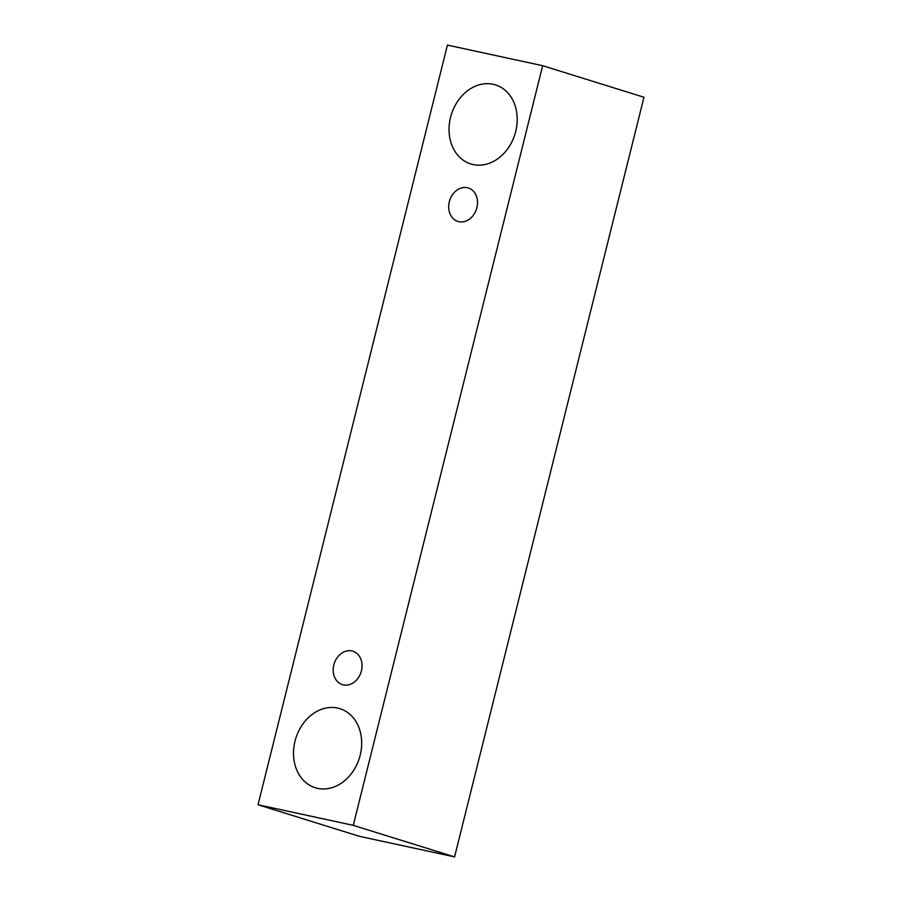 <?xml version="1.0" encoding="UTF-8"?>
<svg xmlns="http://www.w3.org/2000/svg" width="902" height="902" viewBox="0 0 902 902"><rect width="100%" height="100%" fill="white"/><g stroke="black" fill="none" stroke-linecap="round" stroke-linejoin="round"><path stroke-width="1.35" d="M449.32 201.721A17.521 14.082 107.3 0 1 468.307 187.977A17.521 14.082 107.3 0 1 476.549 208.892A17.521 14.082 107.3 0 1 457.889 221.43A17.521 14.082 107.3 0 1 449.32 201.721M454.574 856.9L643.972 97.247L542.666 65.699L447.426 45.1L258.028 804.753L353.268 825.353L454.574 856.9L359.334 836.301L258.028 804.753M450.538 117.373A41.413 33.284 107.3 0 1 495.435 84.878A41.413 33.284 107.3 0 1 514.907 134.319A41.413 33.284 107.3 0 1 470.81 163.961A41.413 33.284 107.3 0 1 450.538 117.373M295.01 741.151A41.413 33.284 107.3 0 1 339.907 708.668A41.413 33.284 107.3 0 1 359.379 758.097A41.413 33.284 107.3 0 1 315.283 787.739A41.413 33.284 107.3 0 1 295.01 741.151M333.83 664.932A17.521 14.082 107.3 0 1 352.817 651.188A17.521 14.082 107.3 0 1 361.059 672.103A17.521 14.082 107.3 0 1 342.399 684.641A17.521 14.082 107.3 0 1 333.83 664.932M353.268 825.353L542.666 65.699"/></g></svg>
